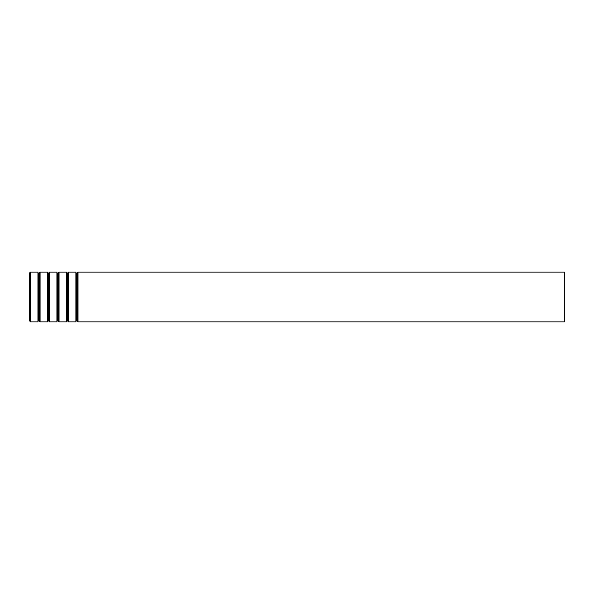 <?xml version="1.0" encoding="UTF-8"?>
<svg xmlns="http://www.w3.org/2000/svg" width="594" height="594" viewBox="0 0 594 594"><rect width="100%" height="100%" fill="white"/><g stroke="black" fill="none" stroke-linecap="round" stroke-linejoin="round"><path stroke-width="0.89" d="M39.189 275.208L38.773 275.208L37.934 272.097L30.591 272.097L30.591 321.903L29.7 321.02L29.7 272.98M37.934 272.097L37.934 321.903L30.591 321.903M30.591 273.871C29.44 273.277 29.44 272.683 30.591 272.097M78.029 272.097L564.3 272.097L564.3 321.903L78.029 321.903L77.138 321.02L77.138 272.98L78.029 272.097L78.029 321.903M77.138 275.208L76.723 275.208L76.723 318.792L75.891 321.903L68.54 321.903L67.649 321.02L67.649 272.98L68.54 272.097L68.54 321.903M76.723 275.208L75.891 272.097L75.891 321.903M75.891 272.097L68.54 272.097M67.649 275.208L67.233 275.208L67.233 318.792L66.402 321.903L59.051 321.903L58.167 321.02L58.167 272.98L59.051 272.097L59.051 321.903M67.233 275.208L66.402 272.097L66.402 321.903M66.402 272.097L59.051 272.097M58.167 275.208L57.744 275.208L57.744 318.792L56.913 321.903L49.569 321.903L48.678 321.02L48.678 272.98L49.569 272.097L49.569 321.903M57.744 275.208L56.913 272.097L56.913 321.903M56.913 272.097L49.569 272.097M48.678 275.208L48.255 275.208L48.255 318.792L47.423 321.903L40.08 321.903L39.189 321.02L39.189 272.98L40.08 272.097L40.08 321.903M48.255 275.208L47.423 272.097L47.423 321.903M47.423 272.097L40.08 272.097M38.773 275.208L38.773 318.792L37.934 321.903M77.138 318.792L76.723 318.792M67.649 318.792L67.233 318.792M58.167 318.792L57.744 318.792M48.678 318.792L48.255 318.792M39.189 318.792L38.773 318.792"/></g></svg>
